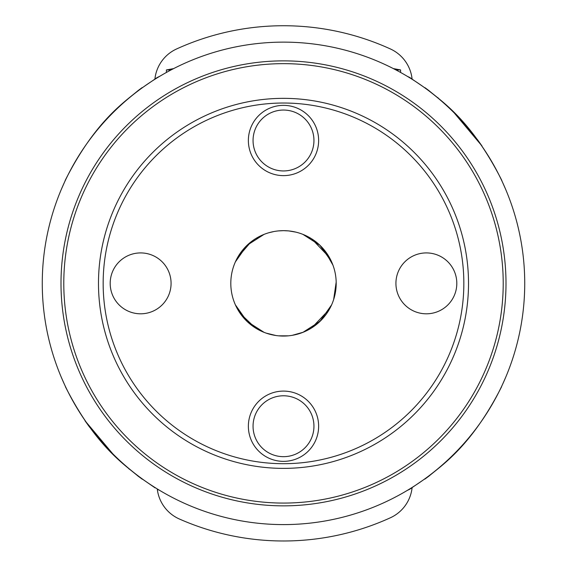 <?xml version="1.0" encoding="UTF-8"?>
<svg xmlns="http://www.w3.org/2000/svg" width="567" height="567" viewBox="0 0 567 567"><rect width="100%" height="100%" fill="white"/><g stroke="black" fill="none" stroke-linecap="round" stroke-linejoin="round"><path stroke-width="0.85" d="M411.883 487.882L409.551 489.335A292.756 292.756 0 0 1 407.361 490.37M409.551 489.335L428.978 476.082C441.934 465.11 471.68 445.882 501.611 386.708L501.519 386.609M65.481 386.609L65.389 386.708C95.568 446.243 125.038 465.011 138.001 476.067L155.117 487.882M159.639 490.37A292.756 292.756 0 0 1 157.449 489.335M469.469 437.306L462.148 445.754M455.223 453.083L453.643 454.67M428.539 476.415L424.966 479.051M67.664 175.628L66.7 177.577M65.602 179.859L64.808 181.546L65.389 180.015C95.32 120.842 125.066 101.613 138.022 90.642L157.449 77.388A292.756 292.756 0 0 1 159.639 76.354A292.756 292.756 0 0 0 157.449 77.388L155.117 78.841M64.319 182.609L61.201 189.676L64.319 182.609M61.201 377.041L64.319 384.114M64.808 385.177L65.602 386.864M66.7 389.146L67.664 391.095M505.799 189.676L502.681 182.609L505.799 189.676M411.883 78.841L409.551 77.388A292.756 292.756 0 0 0 407.361 76.354A292.756 292.756 0 0 1 409.551 77.388L428.999 90.656C441.962 101.713 471.432 120.48 501.611 180.015L502.192 181.546L501.398 179.859M500.3 177.577L499.336 175.628M499.336 391.095L500.3 389.146M502.681 384.114L505.799 377.041M412.089 78.969A37.472 37.472 0 0 0 390.387 48.953A257.624 257.624 0 0 0 176.613 48.953A37.472 37.472 0 0 0 154.911 78.969M157.3 489.243A37.472 37.472 0 0 0 179.356 518.996A257.624 257.624 0 0 0 390.387 517.77A37.472 37.472 0 0 0 412.089 487.755M283.5 336.061L288.383 335.834L278.617 335.834L283.5 336.061A52.696 52.696 0 0 1 230.804 283.358A52.696 52.696 0 0 1 283.5 230.663L288.383 230.889L283.5 230.663A52.696 52.696 0 0 1 336.196 283.358A52.696 52.696 0 0 1 283.5 336.061M293.245 335.147L298.044 334.013L293.245 335.147M306.853 330.596L302.955 332.333L319.93 321.432L331.61 304.862L329.54 308.994M335.692 276.094L335.636 275.711L335.692 276.094M329.54 257.73L331.61 261.862L319.93 245.291L302.955 234.384L306.081 235.744M260.147 236.127L264.045 234.384L247.07 245.291L235.39 261.862L237.46 257.73M231.364 275.711L231.308 276.086L231.364 275.711M231.308 290.63L231.364 291.013L231.308 290.63M237.46 308.994L235.39 304.862L247.07 321.432L264.045 332.333L260.147 330.596M268.956 334.013L273.755 335.147L268.956 334.013M259.651 330.348L255.604 328.066M255.235 327.832L240.358 313.615M240.295 313.537L237.672 309.376M237.672 257.34L251.032 241.854M251.287 241.662L255.235 238.891M255.604 238.657L259.651 236.375M268.956 232.711L273.755 231.577M278.652 230.889L283.5 230.663M308.136 236.779L311.396 238.657M311.765 238.891L329.328 257.34M329.328 309.376L311.765 327.832M311.396 328.066L307.349 330.348M456.811 283.358A30.448 30.448 0 0 1 426.363 313.806A30.448 30.448 0 0 1 395.922 283.358A30.448 30.448 0 0 1 426.363 252.917A30.448 30.448 0 0 1 456.811 283.358M110.189 283.358A30.448 30.448 0 0 0 140.637 313.806A30.448 30.448 0 0 0 171.078 283.358A30.448 30.448 0 0 0 140.637 252.917A30.448 30.448 0 0 0 110.189 283.358M283.5 468.377A185.019 185.019 0 0 1 98.481 283.358A185.019 185.019 0 0 1 283.5 98.346A185.019 185.019 0 0 1 468.519 283.358A185.019 185.019 0 0 1 283.5 468.377M283.5 503.071A219.713 219.713 0 0 1 63.788 283.358A219.713 219.713 0 0 1 283.5 63.653A219.713 219.713 0 0 1 503.212 283.358A219.713 219.713 0 0 1 283.5 503.071M283.5 524.595A241.23 241.23 0 0 1 42.27 283.358A241.23 241.23 0 0 1 283.5 42.128A241.23 241.23 0 0 1 524.73 283.358A241.23 241.23 0 0 1 283.5 524.595A241.23 241.23 0 0 1 42.27 283.358A241.23 241.23 0 0 1 283.5 42.128A241.23 241.23 0 0 1 524.73 283.358A241.23 241.23 0 0 1 283.5 524.595M283.5 461.361A35.133 35.133 0 0 0 318.633 426.228A35.133 35.133 0 0 0 283.5 391.095A35.133 35.133 0 0 0 248.367 426.228A35.133 35.133 0 0 0 283.5 461.361M283.5 456.676A30.448 30.448 0 0 1 253.052 426.228A30.448 30.448 0 0 1 283.5 395.78A30.448 30.448 0 0 1 313.948 426.228A30.448 30.448 0 0 1 283.5 456.676M283.5 175.628A35.133 35.133 0 0 0 318.633 140.496A35.133 35.133 0 0 0 283.5 105.363A35.133 35.133 0 0 0 248.367 140.496A35.133 35.133 0 0 0 283.5 175.628M283.5 110.048A30.448 30.448 0 0 0 253.052 140.496A30.448 30.448 0 0 0 283.5 170.943A30.448 30.448 0 0 0 313.948 140.496A30.448 30.448 0 0 0 283.5 110.048M97.531 129.418L104.845 120.969M111.777 113.641L113.357 112.053M138.454 90.309L142.034 87.672M173.63 68.6L166.4 69.939L171.05 69.939M395.95 69.939L400.6 69.939L393.37 68.6M424.988 87.687L428.957 90.628M452.813 111.238L482.042 146.052M142.012 479.037L138.043 476.096M114.187 455.485L84.965 420.686M283.5 103.024A180.341 180.341 0 0 0 103.159 283.358A180.341 180.341 0 0 0 283.5 463.7A180.341 180.341 0 0 0 463.841 283.358A180.341 180.341 0 0 0 283.5 103.024M283.5 505.856A222.498 222.498 0 0 0 505.998 283.358A222.498 222.498 0 0 0 283.5 60.867A222.498 222.498 0 0 0 61.002 283.358A222.498 222.498 0 0 0 283.5 505.856M292.281 335.324L303.225 332.227M313.516 326.677L322.106 319.228M333.644 299.56L336.181 282.097M332.949 265.143L324.161 249.841M309.249 237.389L302.877 234.355M295.818 232.123L288.865 230.939M237.481 309.029L243.427 317.584M248.807 323.027L256.865 328.832M266.221 333.141L275.867 335.501M97.574 129.368L104.838 120.977M112.053 113.372L113.308 112.103M138.072 90.6L142.111 87.616M166.4 69.939L166.4 72.456M400.6 69.939L400.6 72.456M481.971 145.953L477.357 139.503M469.341 129.269L462.07 120.877M455.039 113.457L452.629 111.054M438.149 97.928L437.703 97.552M428.461 90.252L425.101 87.772M469.426 437.355L462.162 445.747M454.947 453.352L453.685 454.621M428.865 476.174L424.889 479.108M85.036 420.792L89.643 427.227M97.659 437.455L104.93 445.846M111.961 453.267L114.371 455.67M128.936 468.866L129.304 469.171M137.646 475.798L142.232 479.193"/></g></svg>
